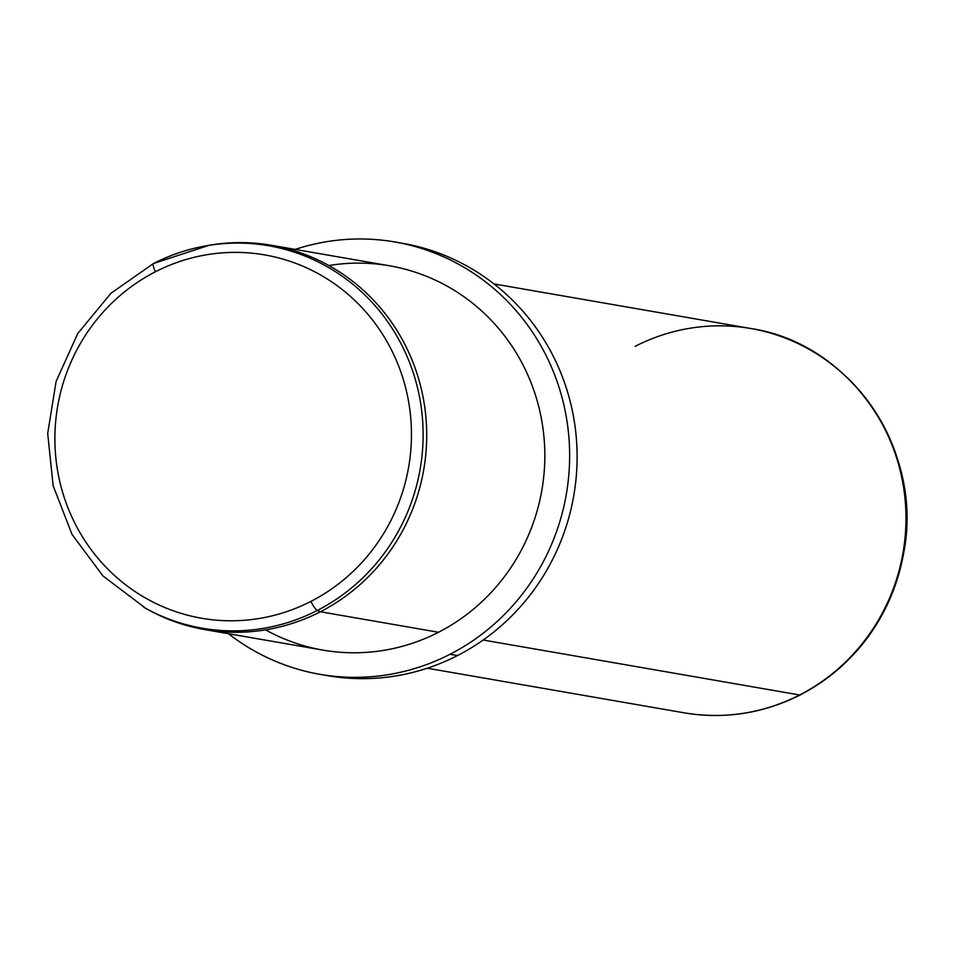 <?xml version="1.0" encoding="UTF-8"?>
<svg xmlns="http://www.w3.org/2000/svg" width="954" height="954" viewBox="0 0 954 954"><rect width="100%" height="100%" fill="white"/><g stroke="black" fill="none" stroke-linecap="round" stroke-linejoin="round"><path stroke-width="1.43" d="M155.419 271.771A184.384 178.1 99.9 0 1 393.608 354.316A184.384 178.1 99.9 0 1 310.932 601.39A184.384 178.1 99.9 0 1 72.731 518.845A184.384 178.1 99.9 0 1 155.419 271.771A9.755 2.039 -117.1 0 1 153.451 263.519A9.755 2.039 -117.1 0 1 153.594 263.483A194.091 187.485 99.9 0 1 206.517 245.75A194.091 187.485 99.9 0 1 414.573 376.949A194.091 187.485 99.9 0 1 317.288 610.465A9.755 2.039 -117.1 0 1 310.932 601.39A184.384 178.1 -80.1 0 0 393.608 354.316A184.384 178.1 -80.1 0 0 155.419 271.771A184.384 178.1 -80.1 0 0 72.731 518.845A184.384 178.1 -80.1 0 0 310.932 601.39A9.755 2.039 62.9 0 0 317.288 610.465A194.091 187.485 99.9 0 1 143.744 607.257A194.091 187.485 -80.1 0 0 317.288 610.465A194.091 187.485 -80.1 0 0 414.573 376.949A194.091 187.485 -80.1 0 0 206.517 245.75A194.091 187.485 -80.1 0 0 153.594 263.483A9.755 2.039 62.9 0 0 153.451 263.519A9.755 2.039 62.9 0 0 155.419 271.771M209.081 245.297A195.021 188.379 99.9 0 1 418.126 377.14A195.021 188.379 99.9 0 1 320.389 611.764L317.288 610.465L320.389 611.764A195.021 188.379 99.9 0 1 146.01 608.533L102.984 575.966L72.027 534.431L53.138 485.741L47.7 433.474L56.095 381.481L77.727 333.554L110.986 293.248L153.451 263.519L209.081 245.297M271.508 245.297L389.626 265.808A195.021 188.379 99.9 0 1 543.076 429.145A195.021 188.379 99.9 0 1 438.506 632.275L320.389 611.764A195.021 188.379 -80.1 0 0 424.959 408.634A195.021 188.379 -80.1 0 0 271.508 245.297A195.021 188.379 -80.1 0 0 207.793 245.524M320.389 611.764L438.506 632.275A195.021 188.379 99.9 0 1 322.893 650.103L204.776 629.592A195.021 188.379 -80.1 0 0 320.389 611.764M144.877 607.889A195.021 188.379 -80.1 0 0 204.776 629.592M265.57 629.855A195.021 188.379 -80.1 0 0 438.506 632.275A195.021 188.379 -80.1 0 0 536.482 398.462A195.021 188.379 -80.1 0 0 328.832 265.534M395.039 241.994L402.493 243.294A219.408 211.931 99.9 0 1 575.131 427.058A219.408 211.931 99.9 0 1 457.479 655.577L450.026 654.277A219.408 211.931 -80.1 0 0 567.666 425.758A219.408 211.931 -80.1 0 0 395.039 241.994A219.408 211.931 -80.1 0 0 295.203 249.411A219.408 211.931 99.9 0 1 554.93 375.578A219.408 211.931 99.9 0 1 450.026 654.277A219.408 211.931 99.9 0 1 228.483 633.706A219.408 211.931 -80.1 0 0 319.96 674.335A219.408 211.931 -80.1 0 0 450.026 654.277L457.479 655.577A219.408 211.931 99.9 0 1 327.425 675.635L319.96 674.335M323.704 674.943A219.408 211.931 -80.1 0 0 457.479 655.577A219.408 211.931 -80.1 0 0 574.868 425.114A219.408 211.931 -80.1 0 0 398.76 242.686M799.643 694.977A195.021 188.379 99.9 0 1 684.042 712.805A195.021 188.379 -80.1 0 0 799.643 694.977L483.165 640.027L799.643 694.977A195.021 188.379 -80.1 0 0 904.213 491.847A195.021 188.379 -80.1 0 0 750.762 328.51A195.021 188.379 99.9 0 1 904.213 491.847A195.021 188.379 99.9 0 1 799.643 694.977A19.497 4.078 62.9 0 0 800.323 694.906A19.497 4.078 -117.1 0 1 799.643 694.977M493.981 283.922L750.762 328.51A195.021 188.379 -80.1 0 0 635.161 346.338M838.089 369.508A194.366 187.735 99.9 0 1 903.653 552.998A194.366 187.735 99.9 0 1 800.656 694.607A19.497 4.078 -117.1 0 1 800.323 694.906A19.497 4.078 62.9 0 0 800.656 694.607M750.762 328.51C850.992 343.225 924.032 451.003 903.653 552.998C891.012 616.964 856.561 664.258 800.323 694.906C763.295 713.532 724.539 719.495 684.042 712.805L427.249 668.217"/></g></svg>
